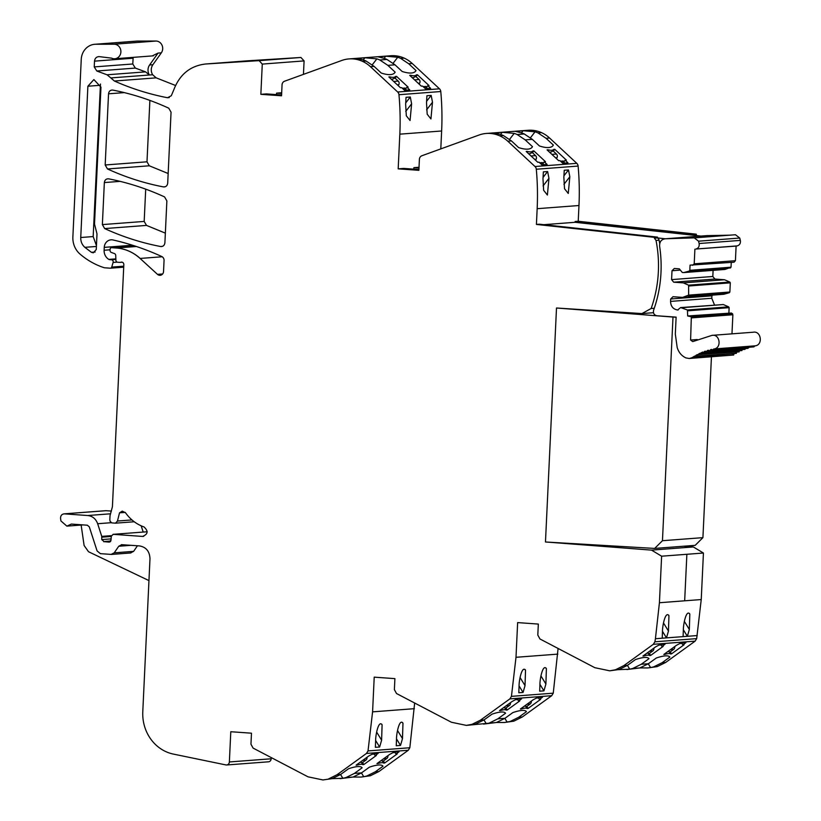 <?xml version="1.0" encoding="UTF-8"?>
<svg xmlns="http://www.w3.org/2000/svg" width="821" height="821" viewBox="0 0 821 821"><rect width="100%" height="100%" fill="white"/><g stroke="black" fill="none" stroke-linecap="round" stroke-linejoin="round"><path stroke-width="1.23" d="M148.96 580.601L88.535 551.743L84.111 545.503L81.135 525.04M130.457 552.943L133.618 551.363L137.446 545.77M130.919 552.943L111.553 554.421L100.378 553.662L97.083 550.922L89.294 526.846L87.324 525.204L71.355 524.075L66.87 526.128L60.928 520.945L60.569 518.482C60.508 515.598 61.791 514.059 64.407 513.864L87.775 515.526C92.557 516.111 95.852 518.841 97.658 523.726L101.753 536.39L101.742 539.592L104.164 541.655L109.296 542.127M121.405 544.662L139.478 545.914C146.169 547.104 149.679 551.404 149.986 558.803L142.782 711.725A40.445 36.966 -94.3 0 0 173.334 754.078L225.898 764.926A3.243 2.956 -94.3 0 0 229.367 761.96L230.793 731.727L251.483 733.194L250.959 744.185L253.094 748.095L307.998 776.82L322.93 779.95L332.166 778.636L340.653 774.449L348.545 768.743A48.531 9.636 148.5 0 1 362.123 767.809L354.395 773.413L345.908 777.6L342.88 778.308L340.561 774.521M226.658 764.977L268.467 761.806A3.243 2.956 -94.3 0 0 271.176 758.789L271.238 757.588M332.207 778.626L342.88 778.308M322.93 779.95L332.166 778.636M340.099 778.647L353.04 777.056L361.527 772.869L369.419 767.153A48.531 9.636 148.5 0 1 382.997 766.229L375.269 771.822L378.861 771.555L370.384 775.742L360.973 777.066L363.754 776.728L361.435 772.941M375.269 771.822L366.782 776.009L363.754 776.728M353.071 777.046L360.973 777.066M378.861 771.555L408.283 750.261L409.833 747.746L414.656 703.022M546.027 542.014L651.525 550.121L661.623 556.197L659.427 602.727L655.425 638.728L654.871 641.796L653.311 644.311L623.898 665.595L615.411 669.792L609.777 670.819L594.845 667.699L539.941 638.964L537.806 635.064L538.33 624.073L517.64 622.595L515.999 657.293L511.442 696.362L509.892 698.876L480.48 720.161L471.993 724.348L466.359 725.384L451.427 722.254L396.522 693.529L394.388 689.63L394.901 678.628L374.212 677.161L372.58 711.858L368.024 750.917L366.474 753.442L337.051 774.726L328.574 778.913M360.132 762.247A24.271 4.813 -31.5 0 1 361.558 762.627L362.543 762.555L363.785 764.577L362.8 764.649A24.271 4.813 148.5 0 0 357.073 765.09L356.098 765.162L368.66 756.069L372.95 753.76L378.183 753.36L375.125 755.577L373.966 753.678M363.785 764.577L376.346 755.484L375.125 755.577M381.006 760.657A24.271 4.813 -31.5 0 1 382.432 761.036L383.417 760.964L384.659 762.996L383.674 763.068A24.271 4.813 148.5 0 0 377.947 763.499L376.972 763.581L389.534 754.489L393.823 752.169L399.057 751.779L395.999 753.996L394.829 752.098M384.659 762.996L397.22 753.904L395.999 753.996M382.093 724.861L381.611 740.183L379.641 747.007L375.382 747.336L375.628 740.634C375.566 734.559 378.727 719.658 382.093 724.861L381.775 724.204M402.967 723.28L402.485 738.592L400.515 745.427L396.256 745.755L396.502 739.044C396.44 732.979 399.601 718.077 402.967 723.28L402.639 722.624M466.359 725.384L496.469 722.49L504.946 718.303L512.848 712.587A48.531 9.636 148.5 0 1 526.425 711.663L518.687 717.267L510.2 721.454L504.402 722.501L513.802 721.177L522.289 716.99L551.702 695.705L553.251 693.181L558.085 648.457M496.5 722.48L504.402 722.501M483.528 724.081L496.469 722.49M471.993 724.348L475.595 724.081L484.072 719.894L491.974 714.178A48.531 9.636 148.5 0 1 505.551 713.254L497.813 718.847L489.337 723.034M503.55 707.681A24.271 4.813 -31.5 0 1 504.987 708.061L505.962 707.989L507.204 710.011L506.229 710.093A24.271 4.813 148.5 0 0 500.502 710.524L499.517 710.596L512.088 701.503L516.378 699.194L521.612 698.794L518.544 701.011L517.384 699.123M507.204 710.011L519.775 700.918L518.544 701.011M524.424 706.101A24.271 4.813 -31.5 0 1 525.861 706.481L526.836 706.399L528.077 708.431L527.103 708.502A24.271 4.813 148.5 0 0 521.376 708.944L520.391 709.016L532.962 699.923L537.252 697.614L542.486 697.214L539.418 699.43L538.258 697.532M528.077 708.431L540.649 699.338L539.418 699.43M525.03 685.617L523.059 692.452L518.81 692.77L519.057 686.069C518.985 679.993 522.156 665.102 525.522 670.305L525.03 685.617L520.093 677.561M525.522 670.305L525.194 669.638M545.903 684.026L543.933 690.861L539.684 691.19L539.931 684.488C539.859 678.413 543.02 663.512 546.386 668.715L545.903 684.026L540.967 675.97M546.386 668.715L546.068 668.058M609.777 670.819L619.013 669.515L627.501 665.328L635.392 659.612A48.531 9.636 148.5 0 1 648.97 658.688L641.242 664.281L632.755 668.468L629.728 669.187L627.408 665.39M615.411 669.792L629.728 669.187M626.946 669.526L639.887 667.935L648.374 663.737L656.266 658.032A48.531 9.636 148.5 0 1 669.844 657.098L662.116 662.701L665.708 662.424L657.231 666.611L647.82 667.935L650.601 667.596L648.282 663.809M662.116 662.701L653.629 666.888L650.601 667.596M639.918 667.925L647.82 667.935M665.708 662.424L695.13 641.139L696.68 638.625L701.237 599.556L684.673 600.808L701.237 599.556L703.433 553.026L686.869 554.288L684.673 600.808L686.869 554.288L703.433 553.026L693.335 546.95L651.525 550.121M646.979 653.116A24.271 4.813 -31.5 0 1 648.405 653.495L649.39 653.424L650.632 655.456L649.647 655.527A24.271 4.813 148.5 0 0 643.921 655.958L642.946 656.041L655.507 646.938L659.797 644.629L665.031 644.239L661.972 646.455L660.802 644.557M650.632 655.456L663.194 646.363L661.972 646.455M667.842 651.535A24.271 4.813 -31.5 0 1 669.279 651.915L670.264 651.843L671.506 653.865L670.521 653.947A24.271 4.813 148.5 0 0 664.794 654.378L663.82 654.45L676.381 645.357L680.671 643.048L685.904 642.648L682.846 644.865L681.676 642.966M671.506 653.865L684.067 644.772L682.846 644.865M689.486 613.492L689.814 614.159C686.448 608.956 683.288 623.847 683.349 629.923L683.103 636.624L697.234 635.557M668.612 615.073L668.941 615.74C665.574 610.537 662.414 625.428 662.475 631.503L662.229 638.204L683.103 636.624M689.814 614.159L689.332 629.471L687.362 636.306L683.349 629.769M668.941 615.74L668.458 631.051L666.488 637.886L662.485 631.349M661.623 556.197L686.869 554.288M683.77 546.211L693.335 546.95M654.275 308.265L651.145 308.501L641.93 313.581L653.475 312.698M641.93 313.581L556.505 307.998L676.114 317.296M659.704 243.611A118.912 108.69 -94.3 0 0 659.068 240.184A3.233 2.956 -94.3 0 0 657.447 237.926L654.399 238.152L656.03 240.42A118.912 108.69 -94.3 0 1 651.145 308.501M697.06 235.648A3.233 2.956 -94.3 0 0 696.208 234.98L693.109 235.217L693.17 234.416L696.28 234.18L578.23 221.26L575.121 221.496L693.17 234.416M696.208 234.98L696.28 234.18M537.16 208.688L578.969 205.517A263.048 240.44 -94.3 0 0 578.117 166.068L536.308 169.239A263.048 240.44 -94.3 0 1 537.16 208.688L536.421 224.431L539.459 224.195L657.508 237.115L654.46 237.351L654.399 238.152M575.121 221.496L575.08 222.296L700.816 236.058M578.969 205.517L578.23 221.26M547.628 171.527L543.379 171.846L542.979 178.793L543.646 190.308L547.391 195.049L548.951 178.342L547.628 171.527L543.071 177.408M568.501 169.947L564.253 170.265L563.853 177.213L564.52 188.727L568.265 193.458L569.825 176.761L568.501 169.947L563.935 175.827M536.308 169.239A4.084 3.736 -94.3 0 0 534.994 166.519L507.778 141.202A32.45 29.659 -94.3 0 0 499.743 135.845A32.358 29.577 -94.3 0 0 486.33 133.454A32.358 29.577 -94.3 0 0 479.115 135.003L421.881 155.754A4.043 3.695 -94.3 0 0 419.398 159.325L418.874 170.327L398.185 168.849L403.747 168.428L418.915 169.506M578.117 166.068A4.084 3.736 -94.3 0 0 576.804 163.348L534.994 166.519M546.057 138.297L549.588 138.031A32.45 29.659 -94.3 0 0 541.562 132.663L538.022 132.93L546.057 138.297L553.364 145.091A48.531 13.844 37.8 0 1 553.015 145.625A48.531 13.844 37.8 0 1 539.469 145.994L532.316 139.344L524.28 133.977L517.148 134.521L525.183 139.878L532.49 146.672L531.71 147.677M507.778 141.202L511.442 140.925L518.605 147.585A48.531 13.844 37.8 0 0 532.141 147.205A48.531 13.844 37.8 0 0 532.49 146.672M549.588 138.031L576.804 163.348M544.272 161.799L547.104 164.436L541.87 164.826L539.038 162.189L537.806 162.281L526.179 151.475L527.164 151.392A24.271 6.927 37.8 0 0 532.891 150.961L533.866 150.89L545.493 161.706L544.272 161.799L542.845 163.636L543.964 164.672M562.744 163.246L567.978 162.845L565.146 160.208L566.367 160.116L554.739 149.299L553.765 149.381A24.271 6.927 37.8 0 1 548.038 149.812L547.053 149.884L558.68 160.7L559.912 160.608L562.744 163.246M524.28 133.977A32.358 29.577 -94.3 0 0 521.345 132.838L515.352 131.339M538.022 132.93A32.358 29.577 -94.3 0 0 535.076 131.801L523.08 130.713L515.742 131.442M541.562 132.663A32.358 29.577 -94.3 0 0 528.139 130.272L486.33 133.454M511.442 140.925L503.406 135.557A32.358 29.577 -94.3 0 0 500.471 134.428L494.478 132.92M517.148 134.521A32.358 29.577 -94.3 0 0 514.213 133.382L502.206 132.304L494.868 133.023M398.185 168.849L399.827 134.162L441.636 130.991L440.795 148.899M419.018 167.268L413.887 167.658L413.825 169.147M399.827 134.162A263.048 240.44 -94.3 0 0 398.965 94.713A4.084 3.736 -94.3 0 0 397.662 91.993L370.445 66.675A32.45 29.659 -94.3 0 0 362.41 61.308A32.358 29.577 -94.3 0 0 348.997 58.917A32.358 29.577 -94.3 0 0 341.782 60.467L284.548 81.228A4.043 3.695 -94.3 0 0 282.055 84.799L281.541 95.79L260.852 94.323L266.415 93.902L281.582 94.979M441.636 130.991A263.048 240.44 -94.3 0 0 440.785 91.531A4.084 3.736 -94.3 0 0 439.471 88.812L397.662 91.993M410.295 97.001L406.036 97.319L405.646 104.267L406.313 115.782L410.059 120.513L411.619 103.815L410.295 97.001L405.728 102.882M431.169 95.41L426.91 95.739L426.51 102.676L427.187 114.191L430.933 118.932L432.493 102.225L431.169 95.41L426.602 101.301M408.725 63.771L412.255 63.504A32.45 29.659 -94.3 0 0 404.219 58.137L400.689 58.404L408.725 63.771L416.031 70.565A48.531 13.844 37.8 0 1 415.683 71.099A48.531 13.844 37.8 0 1 402.136 71.468L394.983 64.808L386.948 59.451L379.815 59.984L387.851 65.352L395.158 72.145L394.378 73.151M370.445 66.675L374.109 66.398L381.262 73.048A48.531 13.844 37.8 0 0 394.809 72.679A48.531 13.844 37.8 0 0 395.158 72.145M412.255 63.504L439.471 88.812M406.929 87.262L409.771 89.9L404.537 90.3L401.695 87.662L400.474 87.755L388.846 76.938L389.831 76.866A24.271 6.927 37.8 0 0 395.548 76.435L396.533 76.353L408.16 87.17L406.929 87.262L405.512 89.099L406.621 90.146M425.411 88.719L430.645 88.319L427.803 85.682L429.034 85.589L417.407 74.773L416.421 74.844A24.271 6.927 37.8 0 1 410.695 75.286L409.72 75.358L421.347 86.174L422.569 86.082L425.411 88.719M386.948 59.451A32.358 29.577 -94.3 0 0 384.002 58.312L378.019 56.803M400.689 58.404A32.358 29.577 -94.3 0 0 397.744 57.265L385.747 56.187L378.409 56.916M404.219 58.137A32.358 29.577 -94.3 0 0 390.806 55.746L348.997 58.917M374.109 66.398L366.074 61.031A32.358 29.577 -94.3 0 0 363.128 59.892L357.145 58.394M379.815 59.984A32.358 29.577 -94.3 0 0 376.87 58.855L364.873 57.768L357.535 58.496M303.452 74.372L304.088 60.908L300.927 57.47L247.685 60.805A40.455 36.976 -94.3 0 0 247.244 60.836L205.496 64.007A40.455 36.976 -94.3 0 0 205.455 64.007L259.118 60.641L262.279 64.089L260.852 94.323M281.685 92.742L276.554 93.132L276.482 94.62M175.54 85.487L156.195 77.851L152.665 74.752A8.497 7.769 85.7 0 1 152.88 64.726L161.327 52.842A7.276 6.65 -94.3 0 0 161.994 45.155A7.276 6.65 -94.3 0 0 155.949 41.05L137.62 41.081A16.174 14.788 -94.3 0 0 136.614 41.112L94.805 44.283A16.174 14.788 -94.3 0 0 81.248 59.369L72.874 236.951A20.227 18.483 -94.3 0 0 80.006 254.069A77.051 70.421 -94.3 0 0 103.949 267.636A4.054 3.705 -94.3 0 0 104.77 267.8L110.25 268.19A1.621 1.478 -94.3 0 0 111.728 267.092L113.113 262.443A2.022 1.847 -94.3 0 0 111.451 259.775L109.614 259.641A2.032 1.858 -94.3 0 1 108.854 259.405A9.708 8.877 -94.3 0 1 104.123 250.251L104.257 247.367A8.087 7.399 -94.3 0 1 111.04 239.824A8.087 7.399 -94.3 0 1 113.052 239.978A283.45 259.087 -94.3 0 1 161.758 256.532A4.043 3.695 -94.3 0 1 164.056 260.524L163.533 271.535A4.043 3.695 -94.3 0 1 157.488 274.358L140.083 258.441A44.632 40.804 -94.3 0 0 124.546 249.533A44.55 40.722 -94.3 0 0 116.315 248.014L111.656 247.685A1.621 1.478 -94.3 0 0 110.106 249.194L110.045 250.384A2.022 1.847 -94.3 0 0 111.328 252.427L114.458 253.586A2.022 1.847 -94.3 0 1 115.73 255.454L115.894 260.267A2.022 1.847 -94.3 0 0 117.639 262.238L119.661 262.381A4.064 3.715 -94.3 0 0 120.954 262.217A2.432 2.217 -94.3 0 1 123.838 264.475L112.415 506.731L110.024 515.66L109.829 519.837L110.106 521.284L111.82 522.905L115.525 523.162L117.465 521.037L131.965 519.929M133.166 57.367L132.776 63.987L135.332 68.081L96.796 71.006L107.058 74.793L110.845 77.923L149.391 74.998A8.497 7.769 85.7 0 1 148.119 68.666A8.497 7.769 85.7 0 1 149.607 64.982L152.88 64.726M152.429 55.838L158.053 53.088L149.607 64.982M133.053 58.219L94.507 61.144C94.918 58.229 96.468 56.721 99.167 56.618L111.625 58.158A7.276 6.65 -94.3 0 0 114.786 58.763A7.276 6.65 -94.3 0 0 120.882 51.241A7.276 6.65 -94.3 0 0 114.14 44.221L95.811 44.252A16.174 14.788 -94.3 0 0 94.805 44.283M168.161 173.518L149.299 165.791L146.99 161.809L149.884 100.408M165.185 186.767L163.42 186.901C165.873 187.055 167.299 185.823 167.7 183.186L171.055 112.169L168.757 108.187C150.705 99.875 132.068 93.84 112.826 90.094C110.373 89.93 108.947 91.172 108.536 93.81L105.18 164.98L107.489 168.962C125.541 177.223 144.188 183.206 163.42 186.901L164.313 186.952M165.349 233.133L146.487 225.406L144.178 221.424L145.707 189.148M162.373 246.382L160.608 246.516C163.061 246.669 164.487 245.438 164.898 242.8L166.868 200.909L164.569 196.917C146.518 188.614 127.881 182.59 108.649 178.845C106.186 178.68 104.76 179.922 104.349 182.56L102.368 224.595L104.678 228.577C122.729 236.838 141.376 242.821 160.608 246.516L161.501 246.567M98.602 56.618L99.167 56.618M94.507 61.144L94.241 66.912L96.796 71.006M135.332 68.081L145.594 71.868L149.391 74.998L152.665 74.752M110.845 77.923L114.386 81.022C131.565 88.637 149.258 94.199 167.463 97.72L169.249 97.586M167.535 97.709L171.291 95.759L173.734 89.982C179.676 74.352 190.39 65.68 205.876 63.976L247.685 60.805M536.421 224.431L654.46 237.351M657.508 237.115L657.447 237.926L665.154 238.767M108.649 178.845L107.746 178.793M112.826 90.094L111.933 90.043M100.962 87.17L93.881 79.565L87.878 86.236L80.745 237.515C80.653 241.497 82.018 244.771 84.84 247.337L91.418 252.314L93.317 252.817L96.262 249.533L97.001 233.923L94.507 224.03L100.962 87.17M96.447 245.612L93.173 236.571L100.47 84.05M361.558 762.627L362.8 764.649M382.432 761.036L383.674 763.068M375.638 740.48L379.641 747.007M396.512 738.89L400.515 745.427M504.987 708.061L506.229 710.093M525.861 706.481L527.103 708.502M519.057 685.915L523.059 692.452M539.931 684.334L543.933 690.861M648.405 653.495L649.647 655.527M669.279 651.915L670.521 653.947M553.364 145.091L552.584 146.097M533.866 150.89L532.439 152.727L531.464 152.798L532.891 150.961M526.713 151.967L527.164 151.392M554.739 149.299L553.313 151.146L552.338 151.218L553.765 149.381M547.586 150.387L548.038 149.812M565.146 160.208L563.719 162.045L564.827 163.092M413.887 167.658L418.987 168.028M416.031 70.565L415.252 71.56M396.533 76.353L395.106 78.2L394.131 78.272L395.548 76.435M389.38 77.441L389.831 76.866M417.407 74.773L415.98 76.61L414.995 76.681L416.421 74.844M410.254 75.86L410.695 75.286M427.803 85.682L426.386 87.519L427.495 88.555M276.554 93.132L281.644 93.491M134.244 521.766L115.525 523.162M110.158 541.819L108.382 541.952L110.979 540.321L111.328 536.144L113.267 534.338L142.526 536.421C148.016 534.286 148.519 531.125 144.034 526.949C136.532 524.301 130.354 519.56 125.49 512.735L122.257 511.134L119.527 512.827L117.465 521.037M143.706 536.329L143.121 536.421M113.021 534.338L147.185 531.762L113.021 534.338M103.754 541.737L110.773 541.08M141.181 525.83L143.193 532.049M106.227 510.693L63.925 513.864L105.735 510.693L111.389 511.052M71.355 524.075L73.736 524.239M121.898 544.662L118.737 546.252L114.222 552.831L111.061 554.421M552.338 151.218A24.271 6.927 -142.2 0 1 549.465 152.131M553.313 151.146L556.433 154.04L551.897 154.389M556.535 158.71A2.422 2.217 -94.3 0 1 556.802 158.032L556.987 157.683A2.832 2.586 -94.3 0 0 556.433 154.04M564.243 161.378A2.832 2.586 -94.3 0 0 562.785 161.019L560.527 161.183M414.995 76.681A24.271 6.927 -142.2 0 1 412.132 77.605M415.98 76.61L419.1 79.514L414.554 79.863M419.203 84.183A2.422 2.217 -94.3 0 1 419.459 83.496L419.654 83.157A2.832 2.586 -94.3 0 0 419.1 79.514M426.91 86.841A2.832 2.586 -94.3 0 0 425.452 86.482L423.195 86.657M670.264 651.843L673.631 649.401A2.832 2.586 85.7 0 0 674.729 646.558M681.882 643.305A2.832 2.586 85.7 0 1 681.286 643.428L680.014 643.52M526.836 706.399L530.212 703.966A2.832 2.586 85.7 0 0 531.3 701.113M538.463 697.86A2.832 2.586 85.7 0 1 537.858 697.994L536.595 698.086M383.417 760.964L386.783 758.522A2.832 2.586 85.7 0 0 387.881 755.679M395.034 752.426A2.832 2.586 85.7 0 1 394.439 752.549L393.167 752.652M531.464 152.798A24.271 6.927 -142.2 0 1 528.601 153.722M532.439 152.727L535.559 155.631L531.023 155.969M535.672 160.29A2.422 2.217 -94.3 0 1 535.928 159.613L536.113 159.264A2.832 2.586 -94.3 0 0 535.559 155.631M543.369 162.958A2.832 2.586 -94.3 0 0 541.911 162.599L539.654 162.774M394.131 78.272A24.271 6.927 -142.2 0 1 391.258 79.185M395.106 78.2L398.226 81.094L393.68 81.443M398.329 85.764A2.422 2.217 -94.3 0 1 398.585 85.086L398.78 84.737A2.832 2.586 -94.3 0 0 398.226 81.094M406.036 88.432A2.832 2.586 -94.3 0 0 404.579 88.073L402.321 88.237M649.39 653.424L652.757 650.981A2.832 2.586 85.7 0 0 653.855 648.138M661.008 644.885A2.832 2.586 85.7 0 1 660.412 645.008L659.14 645.101M505.962 707.989L509.338 705.547A2.832 2.586 85.7 0 0 510.436 702.704M517.589 699.451A2.832 2.586 85.7 0 1 516.984 699.574L515.721 699.666M362.543 762.555L365.909 760.113A2.832 2.586 85.7 0 0 367.008 757.27M374.16 754.017A2.832 2.586 85.7 0 1 373.565 754.14L372.293 754.232M543.8 224.677L575.08 222.296M672.009 270.735L671.588 279.612L673.692 282.188L683.298 282.876L688.603 285.174L688.645 295.129L682.61 297.397L673.004 296.709L670.675 298.977L670.562 301.399C670.767 306.325 673.107 309.189 677.571 309.989L680.65 307.577L687.434 309.979L687.67 315.972L691.333 316.783L690.605 340.038L692.719 341.608L711.971 335.368C719.914 333.665 722.028 348.094 713.962 348.966L712.618 350.013L711.571 349.407L709.59 350.67L707.61 350.382L706.604 351.501L704.664 351.326L703.648 352.507L702.704 352.055L691.641 357.833L689.209 358.49L685.874 357.894C681.553 355.842 678.649 352.363 677.181 347.468L675.324 334.065L676.124 317.122L656.862 315.757C654.08 315.079 652.993 313.232 653.598 310.205A121.775 111.317 -94.3 0 0 660.002 283.645C661.634 271.176 661.5 258.697 659.612 246.218C659.448 241.723 661.418 239.239 665.503 238.767L694.279 237.874L698.538 241.179L699.123 243.519C699.543 246.423 698.466 248.26 695.88 249.04L736.109 246.084L735.421 260.688L734.066 262.197L690.061 265.142L689.814 270.325L731.039 267.194L725.005 269.452L683.78 272.582L682.302 272.48L679.326 268.826L674.339 268.477L672.009 270.735L680.363 270.099M706.727 235.637L665.503 238.767L706.727 235.637L729.695 235.186M731.46 355.195L689.209 358.49M693.478 356.725L734.692 353.594L732.866 354.703M733.697 355.031L691.641 357.833M737.391 352.004L735.554 353.061M696.167 355.134L697.819 355.011M736.386 353.369L694.33 356.191M740.162 350.577L738.274 351.521M698.938 353.697L700.292 353.594M739.146 351.881L697.05 354.651M742.995 349.305L741.065 350.146M701.77 352.435L703.002 352.332M741.979 350.546L699.841 353.276M745.837 348.525L744.873 349.377L703.648 352.507M704.664 351.326L705.824 351.234M748.721 347.704L747.818 348.371L706.604 351.501M707.61 350.382L708.708 350.3M751.615 347.057L709.59 350.67M710.596 349.623L711.653 349.541M713.623 349.028L754.848 345.898L753.842 346.883L712.618 350.013M753.196 332.238C761.139 330.535 763.253 344.974 755.187 345.836L754.848 345.898M711.971 335.368L753.668 332.187M687.67 315.972L731.47 313.027L732.876 314.741L731.973 333.829M687.906 310.79L729.13 307.659L728.884 312.842M687.434 309.979L728.658 306.859L729.13 307.659M682.128 307.68L723.352 304.55L728.658 306.859M680.65 307.577L723.352 304.55M670.675 298.977L711.899 295.847L711.786 298.269L714.516 305.012M712.649 295.119L711.899 295.847M682.61 297.397L723.835 294.267L729.325 292.738L688.101 295.868M688.645 295.129L729.869 292.009L729.325 292.738M689.076 285.975L730.3 282.845L729.869 292.009M688.603 285.174L729.828 282.044L730.3 282.845M683.298 282.876L724.522 279.745L729.828 282.044M673.692 282.188L714.917 279.058L724.522 279.745M671.588 279.612L712.813 276.482L714.917 279.058M713.1 270.366L712.813 276.482M689.814 270.325L689.271 271.053L730.495 267.923M689.271 271.053L683.78 272.582M731.265 262.402L731.039 267.194M694.894 249.204L694.207 263.818L692.647 265.327M694.32 237.874L735.462 234.744L739.752 238.049L740.347 240.389C740.768 243.293 739.69 245.13 737.104 245.91L736.109 246.084M735.462 234.744L694.279 237.874M556.505 307.998L545.472 541.983L654.645 548.428L662.455 540.711L672.974 317.532M711.448 356.796L702.92 537.642L695.182 545.349L654.645 548.428M702.92 537.642L662.455 540.711M271.176 758.789L229.367 761.96M345.908 777.6L353.04 777.056M366.782 776.009L370.384 775.742M354.395 773.413L361.527 772.869M366.474 753.442L408.283 750.261M337.051 774.726L340.653 774.449M368.024 750.917L409.833 747.746M372.58 711.858L414.389 708.677M510.2 721.454L513.802 721.177M518.687 717.267L522.289 716.99M497.813 718.847L504.946 718.303M509.892 698.876L551.702 695.705M480.48 720.161L484.072 719.894M511.442 696.362L553.251 693.181M515.999 657.293L557.818 654.121M632.755 668.468L639.887 667.935M653.629 666.888L657.231 666.611M641.242 664.281L648.374 663.737M653.311 644.311L695.13 641.139M623.898 665.595L627.501 665.328M654.871 641.796L696.68 638.625M655.425 638.728L662.229 638.204M659.427 602.727L684.673 600.808M659.068 240.184L656.03 240.42M525.183 139.878L532.316 139.344M503.406 135.557L499.743 135.845M440.785 91.531L398.965 94.713M387.851 65.352L394.983 64.808M366.074 61.031L362.41 61.308M304.088 60.908L262.279 64.089M259.118 60.641L300.927 57.47M114.386 81.022L156.195 77.851M161.327 52.842L158.053 53.088M155.949 41.05L114.14 44.221M95.811 44.252L137.62 41.081M123.755 266.178L111.728 267.092M117.167 262.135L113.113 262.443M115.864 259.436L111.451 259.775M115.853 259.169L109.614 259.641M115.843 258.872L108.854 259.405M110.076 249.8L104.123 250.251M132.489 245.222L104.257 247.367M162.63 273.968L157.488 274.358M140.083 258.441L162.178 256.768M140.145 258.43A44.488 40.67 -94.3 0 0 124.607 249.533A44.488 40.67 -94.3 0 0 116.387 248.014L116.315 248.014M136.399 246.495L116.387 248.014M134.706 245.941L111.656 247.685M121.929 262.145L120.954 262.217M107.489 168.962L149.299 165.791M105.18 164.98L146.99 161.809M108.536 93.81L124.299 92.619M104.678 228.577L146.487 225.406M102.368 224.595L144.178 221.424M104.349 182.56L120.123 181.369M132.776 63.987L94.241 66.912M107.058 74.793L145.594 71.868M100.306 85.292L87.878 86.236M93.173 236.571L80.745 237.515M96.416 246.464L84.84 247.337M95.123 252.037L91.418 252.314M376.675 732.116L381.611 740.183M397.549 730.536L402.485 738.592M504.853 718.375L507.173 722.162M483.98 719.955L486.299 723.742M684.396 621.415L689.332 629.471M663.522 622.995L668.458 631.051M543.061 185.946L548.951 178.342M563.935 184.356L569.825 176.761M514.213 133.382L509.595 139.334M535.076 131.801L530.469 137.754M523.08 130.713L521.417 132.869M502.206 132.304L500.543 134.449M405.728 111.41L411.619 103.815M426.602 109.829L432.493 102.225M376.87 58.855L372.262 64.808M397.744 57.265L393.136 63.227M385.747 56.187L384.074 58.332M364.873 57.768L363.21 59.923M119.527 512.827L125.223 512.396M107.069 541.583L110.64 541.316M101.742 539.592L111.102 538.884M101.866 537.17L111.297 536.452M101.753 536.39L111.43 535.651M97.658 523.726L111.133 522.7M87.775 515.526L110.578 513.792M114.222 552.831L133.618 551.363M118.737 546.252L131.032 545.318M556.987 157.683L555.55 157.796M563.955 161.747L561.338 161.942M556.802 158.032L555.879 158.094M419.654 83.157L418.217 83.26M426.612 87.221L424.005 87.416M419.459 83.496L418.546 83.568M670.459 649.637L673.631 649.401M680.578 643.12L681.717 643.028M527.041 704.202L530.212 703.966M537.15 697.676L538.289 697.593M383.612 758.768L386.783 758.522M393.731 752.241L394.87 752.159M536.113 159.264L534.676 159.377M543.081 163.328L540.475 163.533M535.928 159.613L535.005 159.685M398.78 84.737L397.343 84.85M405.748 88.801L403.132 88.996M398.585 85.086L397.672 85.148M649.585 651.227L652.757 650.981M659.704 644.701L660.843 644.618M506.167 705.793L509.338 705.547M516.286 699.266L517.415 699.174M362.749 760.349L365.909 760.113M372.857 753.822L373.996 753.74M713.962 348.966L755.187 345.836M690.605 340.038L697.275 339.525M691.651 317.871L732.876 314.741M691.333 316.783L732.558 313.653M690.256 316.157L731.47 313.027M677.571 309.989L678.218 309.938M670.562 301.399L711.786 298.269M694.207 263.818L735.421 260.688M695.88 249.04L737.104 245.91M699.123 243.519L740.347 240.389M698.538 241.179L739.752 238.049M153.322 55.838L114.786 58.763M123.714 267.184L110.445 268.19M134.665 245.92L111.461 247.685M122.237 262.227L120.153 262.381M105.016 541.48L110.794 541.039M66.87 526.128L83.013 524.896"/></g></svg>
